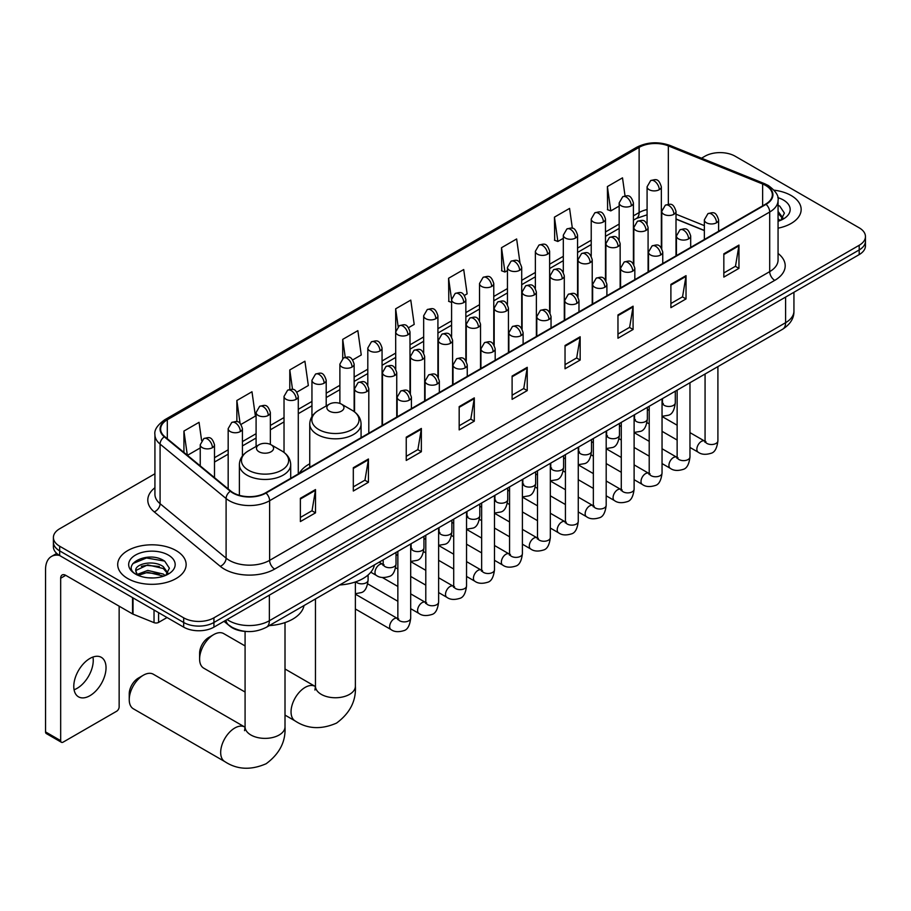<?xml version="1.0" encoding="UTF-8"?>
<svg xmlns="http://www.w3.org/2000/svg" width="911" height="911" viewBox="0 0 911 911"><rect width="100%" height="100%" fill="white"/><g stroke="black" fill="none" stroke-linecap="round" stroke-linejoin="round"><path stroke-width="1.37" d="M309.751 463.801A37.784 21.818 0 0 0 299.332 473.344M704.351 230.585L676.008 219.13M245.959 631.448A21.386 12.344 180 0 1 229.936 626.21L224.004 621.325M154.927 473.766L59.67 528.767A21.386 12.344 0 0 0 53.396 537.501L53.396 546.805A21.386 12.344 0 0 0 59.67 555.539L183.68 627.144A21.386 12.344 0 0 0 213.926 627.144L859.187 254.602A21.386 12.344 0 0 0 865.45 245.868L865.45 241.21A21.386 12.344 0 0 1 859.187 249.944A21.386 12.344 0 0 0 865.45 241.21L865.45 236.553A21.386 12.344 0 0 0 859.187 227.818L735.177 156.225A21.386 12.344 0 0 0 704.932 156.225L701.516 158.195M53.396 537.501A21.386 12.344 0 0 0 59.67 546.224L183.68 617.829A21.386 12.344 0 0 0 213.926 617.829L213.926 622.486L859.187 249.944L213.926 622.486A21.386 12.344 0 0 1 183.68 622.486A21.386 12.344 0 0 0 213.926 622.486L213.926 627.144M59.67 546.224L59.67 550.882L183.68 622.486L59.67 550.882A21.386 12.344 0 0 1 53.396 542.147A21.386 12.344 0 0 0 59.67 550.882L59.67 555.539M791.135 195.512A34.219 19.757 0 0 0 774.043 190.16A34.219 19.757 0 0 1 791.135 195.512A34.219 19.757 0 0 1 801.156 209.484A34.219 19.757 0 0 0 791.135 195.512M176.119 550.597A34.219 19.757 0 0 0 138.825 546.315A34.219 19.757 0 0 0 117.701 564.558A34.219 19.757 0 0 0 127.722 578.531A34.219 19.757 0 0 0 165.016 582.812A34.219 19.757 0 0 0 186.14 564.558A34.219 19.757 0 0 0 176.119 550.597A34.219 19.757 0 0 0 138.825 546.315A34.219 19.757 0 0 0 117.701 564.558A34.219 19.757 0 0 0 127.722 578.531A34.219 19.757 0 0 0 165.016 582.812A34.219 19.757 0 0 0 186.14 564.558A34.219 19.757 0 0 0 176.119 550.597M765.673 185.48A22.809 13.175 180 0 1 772.357 194.783A22.809 13.175 180 0 1 765.673 204.098L265.591 492.817A22.809 13.175 180 0 1 230.779 491.063L164.754 436.62A22.809 13.175 180 0 1 160.632 429.07A22.809 13.175 180 0 1 167.317 419.755L639.123 147.354A22.809 13.175 180 0 1 668.344 145.885L762.632 183.999A22.809 13.175 180 0 1 765.673 185.48M766.071 185.24A23.379 13.506 0 0 0 762.951 183.726L668.663 145.612A23.379 13.506 0 0 0 638.725 147.126L166.907 419.527A23.379 13.506 0 0 0 164.287 436.813L230.312 491.245A23.379 13.506 0 0 0 266.001 493.056L766.071 204.337A23.379 13.506 0 0 0 766.071 185.24M300.379 498.294L300.379 521.57L315.502 512.847L315.502 489.56L300.379 498.294M300.379 517.448L312.029 510.718L315.445 490.334A5.705 3.291 -120 0 0 315.502 489.56M311.926 510.775L315.502 512.847M353.309 467.73L353.309 491.018L368.431 482.283L368.431 458.996L353.309 467.73M353.309 486.884L364.958 480.165L368.374 459.77A5.705 3.291 -120 0 0 368.431 458.996M364.855 480.222L368.431 482.283M406.238 437.178L406.238 460.454L421.36 451.719L421.36 428.443L406.238 437.178M406.238 456.32L417.887 449.601L421.303 429.218A5.705 3.291 -120 0 0 421.36 428.443M417.785 449.658L421.36 451.719M459.178 406.613L459.178 429.901L474.301 421.167L474.301 397.879L459.178 406.613M459.178 425.767L470.816 419.037L474.232 398.654A5.705 3.291 -120 0 0 474.301 397.879M470.714 419.094L474.301 421.167M723.835 253.816L723.835 277.092L738.958 268.369L738.958 245.082L723.835 253.816M723.835 272.97L735.484 266.24L738.889 245.856A5.705 3.291 -120 0 0 738.958 245.082M735.382 266.297L738.958 268.369M670.895 284.369L670.895 307.656L686.029 298.922L686.029 275.646L670.895 284.369M670.895 303.522L682.544 296.804L685.96 276.42A5.705 3.291 -120 0 0 686.029 275.646M682.441 296.861L686.029 298.922M617.965 314.933L617.965 338.22L633.088 329.486L633.088 306.198L617.965 314.933M617.965 334.086L629.615 327.356L633.031 306.973A5.705 3.291 -120 0 0 633.088 306.198M629.512 327.425L633.088 329.486M565.036 345.497L565.036 368.773L580.159 360.05L580.159 336.763L565.036 345.497M565.036 364.651L576.686 357.921L580.102 337.537A5.705 3.291 -120 0 0 580.159 336.763M576.583 357.977L580.159 360.05M512.107 376.049L512.107 399.337L527.23 390.603L527.23 367.327L512.107 376.049M512.107 395.203L523.757 388.485L527.162 368.09A5.705 3.291 -120 0 0 527.23 367.327M523.654 388.541L527.23 390.603M778.062 228.171A34.219 19.757 0 0 0 801.156 209.484A34.219 19.757 0 0 1 778.062 228.171M213.926 617.829L859.187 245.287A21.386 12.344 0 0 0 865.45 236.553M296.884 392.151L308.328 385.535L304.912 361.211L289.789 369.946L289.789 389.396M241.028 424.401L255.399 416.099L251.983 391.764L236.86 400.498L236.86 421.691M201.616 440.56L199.054 422.328L183.931 431.062L183.931 452.437M464.451 295.403L467.127 293.854L463.71 269.531L448.588 278.265L448.827 301.404M519.976 262.755L516.639 238.967L501.517 247.701L501.767 270.84M572.359 228.297L569.569 208.414L554.446 217.137L554.697 240.288M625.037 195.888L622.509 177.85L607.386 186.584L607.626 209.724M352.739 359.902L361.257 354.983L357.852 330.647L342.718 339.382L342.718 358.456M408.595 327.653L414.198 324.418L410.781 300.095L395.659 308.818L395.738 332.06M395.738 368.978L395.659 331.877M395.659 308.818L398.141 326.559M451.594 302.441L448.588 301.313M448.588 278.265L451.594 299.662A7.129 4.111 0 0 0 453.678 302.566A7.129 4.111 0 0 0 463.756 302.566A7.129 4.111 0 0 0 465.851 299.651C462.959 290.507 460.146 292.329 455.158 293.479A7.129 4.111 60 0 1 458.723 293.832A7.129 4.111 -120 0 1 463.756 302.566M501.517 247.701L504.933 272.025L507.45 270.578M504.933 272.025L501.517 270.749M554.446 217.137L557.862 241.472L563.305 238.329M557.862 241.472L554.446 240.197M607.386 186.584L610.791 210.908L619.161 206.08M610.791 210.908L607.386 209.632M342.718 339.382L345.235 357.249M289.789 369.946L292.522 389.396M236.86 400.498L240.071 423.342M187.438 455.329L200.238 447.939M183.931 431.062L187.324 455.227M778.062 218.811L780.203 220.496M778.062 220.667L778.666 221.066M778.062 211.42L782.959 217.991M778.062 213.265L782.595 218.469M778.062 221.271A23.242 13.414 0 0 0 783.369 218.97A23.242 13.414 0 0 0 783.369 199.999A23.242 13.414 0 0 0 777.789 197.619M780.761 220.268L784.405 213.128L779.793 206.182M778.062 205.317L779.486 205.977M199.611 659.04L199.611 653.221A12.834 7.413 -60 0 1 208.676 637.506L213.721 634.591A19.962 11.524 120 0 0 199.611 659.04A19.962 11.524 120 0 0 203.745 668.173L245.082 692.041M329.361 411.123A8.552 4.942 0 0 0 341.466 411.123A8.552 4.942 0 0 0 341.466 404.142L352.09 410.269A23.572 13.608 0 0 1 352.09 429.525A23.572 13.608 0 0 1 318.748 429.525A23.572 13.608 0 0 1 318.748 410.269C312.94 413.719 309.934 418.297 309.751 424.014A25.667 14.815 0 0 0 317.267 434.49A25.667 14.815 0 0 0 345.235 437.701A25.667 14.815 0 0 0 361.075 424.014C360.893 418.297 357.886 413.719 352.09 410.269L341.466 404.142A8.552 4.942 0 0 0 329.361 404.142A8.552 4.942 0 0 0 329.361 411.123M339.666 584.976A39.207 22.638 0 0 0 374.398 564.922M245.082 645.945L223.707 633.6A19.962 11.524 120 0 0 213.721 634.591L208.676 637.506M129.237 699.671L129.237 693.852A12.834 7.413 -60 0 1 138.301 678.137L143.346 675.222A19.962 11.524 120 0 0 129.237 699.671A19.962 11.524 120 0 0 133.37 708.804L224.812 761.607A19.962 11.524 -60 0 1 221.749 745.608A19.962 11.524 -60 0 1 234.799 728.014A19.962 11.524 -60 0 1 244.774 727.035L245.07 727.206M258.986 451.754A8.552 4.942 0 0 0 271.091 451.754A8.552 4.942 0 0 0 271.091 444.773L281.715 450.899A23.572 13.608 0 0 1 281.715 470.156A23.572 13.608 0 0 1 248.373 470.156A23.572 13.608 0 0 1 248.373 450.899C242.565 454.35 239.559 458.928 239.377 464.644A25.667 14.815 0 0 0 246.892 475.121A25.667 14.815 0 0 0 274.86 478.332A25.667 14.815 0 0 0 290.7 464.644C290.518 458.928 287.523 454.35 281.715 450.899L271.091 444.773A8.552 4.942 0 0 0 258.986 444.773A8.552 4.942 0 0 0 258.986 451.754M269.292 625.606A39.207 22.638 0 0 0 304.023 605.553M244.774 727.035L153.333 674.231A19.962 11.524 120 0 0 143.346 675.222L138.301 678.137M92.956 657.036A22.809 13.175 -60 0 1 77.116 688.329A22.809 13.175 -60 0 1 74.076 689.752M89.916 695.708A22.809 13.175 120 0 0 104.811 675.609A22.809 13.175 120 0 0 101.315 657.332A22.809 13.175 120 0 0 89.916 658.459A22.809 13.175 120 0 0 75.009 678.558A22.809 13.175 120 0 0 78.505 696.835A22.809 13.175 120 0 0 89.916 695.708M158.594 612.659L158.594 622.407L167.043 617.533M59.42 555.403A28.514 16.466 -120 0 0 51.46 556.462A28.514 16.466 -120 0 0 45.55 569.512L45.55 731.92L60.673 740.654L60.673 578.246A7.129 4.111 60 0 1 62.153 574.978A7.129 4.111 60 0 1 65.717 575.331L132.539 613.912L132.539 597.616M60.673 740.654A3.564 2.061 120 0 0 61.413 742.283L46.29 733.549A3.564 2.061 -60 0 1 45.55 731.92M61.413 742.283A3.564 2.061 120 0 0 63.189 742.101L116.631 711.252A3.564 2.061 120 0 0 119.147 706.89L119.147 606.179M158.594 622.407A3.564 2.061 180 0 1 154.027 622.634L133.017 614.139A3.564 2.061 180 0 1 132.539 613.912M148.049 577.79L153.424 577.95M137.367 574.385L147.753 570.423L163.308 574.067L165.198 575.581M138.324 575.376L147.753 572.279L163.65 576.151M137.538 575.103L135.864 571.197A16.113 9.304 0 0 0 138.472 575.501M167.943 573.065L163.308 566.676C153.64 559.456 133.746 563.909 135.864 571.197L135.807 570.491M135.91 571.425L136.354 570.229L147.753 564.877L163.308 568.521L167.578 573.543M165.745 575.353L169.389 568.202L164.777 561.256C148.47 549.538 119.5 564.979 136.229 574.454L137.06 574.966M168.353 555.072A23.242 13.414 0 0 0 135.488 555.072A23.242 13.414 0 0 0 135.488 574.055A23.242 13.414 0 0 0 168.353 574.055A23.242 13.414 0 0 0 168.353 555.072M132.835 563.59L146.477 557.987L164.47 561.051M141.353 566.312L146.477 565.378L159.323 566.483M141.353 573.702L146.477 572.78L159.323 573.873M227.135 619.514A28.514 16.466 0 0 0 229.048 620.733A28.514 16.466 0 0 0 269.371 620.733L785.589 322.699A28.514 16.466 0 0 0 793.937 311.061C794.141 318.144 790.384 324.191 782.629 329.235L266.422 627.258A14.257 8.233 60 0 0 269.371 620.733L269.371 595.122M785.589 297.088L785.589 322.699A14.257 8.233 60 0 1 782.629 329.235M225.974 620.175A14.257 9.531 129.5 0 0 228.456 624.821L224.129 621.245M859.187 254.602L859.187 245.287M183.68 627.144L183.68 617.829M778.062 253.452A35.643 20.577 180 0 1 774.749 280.36L274.666 569.079A7.129 4.111 60 0 1 269.622 560.345L769.704 271.626A28.514 16.466 0 0 0 778.062 259.988L778.062 200.374A28.514 16.466 180 0 1 769.704 212.024A7.129 4.111 -120 0 0 766.071 204.337M274.666 569.079A35.643 20.577 180 0 1 224.254 569.079A35.643 20.577 180 0 1 220.268 566.323L154.244 511.891A35.643 20.577 180 0 1 154.927 487.738M229.299 560.345A28.514 16.466 0 0 0 269.622 560.345L269.622 500.731A28.514 16.466 180 0 1 226.099 498.533L160.085 444.101A28.514 16.466 180 0 1 154.927 434.661L154.927 494.263A28.514 16.466 0 0 0 160.085 503.703L226.099 558.147A28.514 16.466 0 0 0 229.299 560.345M778.062 200.374C779.007 195.922 775.728 190.957 768.235 185.468L764.477 183.646A7.129 3.337 112 0 0 762.951 183.726M764.477 183.646L670.189 145.532C658.38 141.353 647.174 141.968 636.561 147.354A7.129 4.111 60 0 1 638.725 147.126M166.907 419.527A7.129 4.111 -120 0 0 164.754 419.755C157.352 425.073 154.073 430.038 154.927 434.661M164.287 436.813A7.129 4.771 129.5 0 0 160.085 444.101L160.085 503.703A7.129 4.771 -50.5 0 1 154.244 511.891M670.189 145.532A7.129 3.337 112 0 0 668.663 145.612M230.312 491.245A7.129 4.771 129.5 0 0 226.099 498.533L226.099 558.147A7.129 4.771 -50.5 0 1 220.268 566.323M266.001 493.056A7.129 4.111 60 0 1 269.622 500.731L769.704 212.024L769.704 271.626A7.129 4.111 60 0 0 774.749 280.36M167.317 419.755L167.317 438.738M762.632 183.999L762.632 205.863M668.344 145.885L668.344 204.269M704.351 225.632L676.008 214.176M662.069 209.291A22.809 13.175 0 0 0 661.34 209.177M647.083 209.564A22.809 13.175 0 0 0 639.123 212.559L633.418 215.85M639.123 147.354L639.123 212.559A12.834 7.413 60 0 1 636.47 218.424L633.418 220.189M619.161 224.083L605.485 231.975M591.228 240.208L577.563 248.099M563.305 256.333L549.629 264.224M535.372 272.457L521.707 280.349M507.45 288.582L493.773 296.474M479.516 304.695L465.851 312.587M451.594 320.82L437.918 328.712M423.661 336.945L409.996 344.836M395.738 353.069L382.062 360.961M367.805 369.194L354.14 377.086M339.883 385.319L326.206 393.21M311.949 401.444L298.284 409.335M284.027 417.568L270.351 425.46M256.093 433.693L242.428 441.584M228.171 449.818L214.495 457.709M512.107 376.79L527.162 368.09M565.036 346.226L580.102 337.537M617.965 315.673L633.031 306.973M670.895 285.109L685.96 276.42M723.835 254.556L738.889 245.856M459.178 407.354L474.232 398.654M406.238 437.906L421.303 429.218M353.309 468.47L368.374 459.77M300.379 499.034L315.445 490.334M355.381 581.958L355.381 686.222A19.962 11.524 180 0 1 349.528 694.376A19.962 11.524 180 0 1 321.298 694.376A19.962 11.524 180 0 1 315.457 686.222L314.921 690.048M355.381 686.222C356.235 700.878 349.961 713.165 336.535 723.095C321.241 729.757 307.451 729.051 295.187 720.977A19.962 11.524 -60 0 1 292.124 704.977A19.962 11.524 -60 0 1 305.162 687.384A19.962 11.524 -60 0 1 315.149 686.404L315.445 686.575M285.006 622.589L285.006 726.853A19.962 11.524 180 0 1 279.153 735.006A19.962 11.524 180 0 1 250.924 735.006A19.962 11.524 180 0 1 245.082 726.853L244.547 730.679M716.524 222.762A7.129 4.111 0 0 0 718.608 219.847C715.716 210.703 712.903 212.525 707.915 213.675A7.129 4.111 60 0 1 711.48 214.028A7.129 4.111 -120 0 1 716.524 222.762A7.129 4.111 0 0 1 706.435 222.762A7.129 4.111 0 0 1 704.351 219.847L707.915 213.675M689.969 447.449L698.19 452.186A6.411 3.701 -60 0 1 697.211 447.05A6.411 3.701 -60 0 1 701.402 441.391A6.411 3.701 -60 0 1 701.686 441.243A6.411 3.701 -60 0 1 704.602 441.072L689.969 432.623M705.433 441.721L704.863 442.199L705.068 440.81A6.411 3.701 -0 0 0 706.947 443.429A6.411 3.701 -0 0 0 715.727 443.589A6.411 3.701 -0 0 0 717.902 440.81C717.014 448.269 714.714 452.425 710.979 453.302C705.615 454.931 701.356 454.555 698.19 452.186M688.591 238.887A7.129 4.111 0 0 0 690.686 235.972C687.794 226.828 684.981 228.65 679.993 229.8A7.129 4.111 60 0 1 683.557 230.153A7.129 4.111 -120 0 1 688.591 238.887A7.129 4.111 0 0 1 678.513 238.887A7.129 4.111 0 0 1 676.429 235.972L679.993 229.8M662.046 463.574L670.268 468.311A6.411 3.701 -60 0 1 669.278 463.175A6.411 3.701 -60 0 1 673.468 457.516A6.411 3.701 -60 0 1 673.753 457.368A6.411 3.701 -60 0 1 676.679 457.197L662.046 448.747M677.499 457.846L676.93 458.324L677.135 456.935A6.411 3.701 -0 0 0 679.014 459.554A6.411 3.701 -0 0 0 687.794 459.713A6.411 3.701 -0 0 0 689.969 456.935C689.092 464.382 686.78 468.55 683.045 469.427C677.682 471.055 673.423 470.68 670.268 468.311M660.669 255A7.129 4.111 0 0 0 662.752 252.096C659.86 242.952 657.047 244.774 652.06 245.924A7.129 4.111 60 0 1 655.624 246.277A7.129 4.111 -120 0 1 660.669 255A7.129 4.111 0 0 1 650.579 255A7.129 4.111 0 0 1 648.495 252.096L652.06 245.924M634.113 479.687L642.335 484.436A6.411 3.701 -60 0 1 641.355 479.3A6.411 3.701 -60 0 1 645.546 473.64A6.411 3.701 -60 0 1 645.831 473.492A6.411 3.701 -60 0 1 648.746 473.321L634.113 464.872M649.577 473.971L649.008 474.449L649.213 473.06A6.411 3.701 -0 0 0 651.092 475.679A6.411 3.701 -0 0 0 659.871 475.838A6.411 3.701 -0 0 0 662.046 473.06C661.158 480.507 658.858 484.675 655.123 485.54C649.759 487.18 645.5 486.804 642.335 484.436M632.735 271.125A7.129 4.111 0 0 0 634.83 268.221C631.938 259.077 629.125 260.899 624.137 262.049A7.129 4.111 60 0 1 627.702 262.402A7.129 4.111 -120 0 1 632.735 271.125A7.129 4.111 0 0 1 622.657 271.125A7.129 4.111 0 0 1 620.573 268.221L624.137 262.049M606.191 495.812L614.413 500.56A6.411 3.701 -60 0 1 613.422 495.425A6.411 3.701 -60 0 1 617.612 489.765A6.411 3.701 -60 0 1 617.897 489.617A6.411 3.701 -60 0 1 620.824 489.446L606.191 480.997M621.644 490.095L621.074 490.573L621.279 489.184A6.411 3.701 -0 0 0 623.158 491.803A6.411 3.701 -0 0 0 631.938 491.963A6.411 3.701 -0 0 0 634.113 489.184C633.236 496.632 630.924 500.799 627.189 501.665C621.826 503.305 617.567 502.929 614.413 500.56M604.813 287.25A7.129 4.111 0 0 0 606.897 284.346C604.004 275.202 601.192 277.024 596.204 278.174A7.129 4.111 60 0 1 599.768 278.527A7.129 4.111 -120 0 1 604.813 287.25A7.129 4.111 0 0 1 594.724 287.25A7.129 4.111 0 0 1 592.64 284.346L596.204 278.174M578.257 511.936L586.479 516.685A6.411 3.701 -60 0 1 585.5 511.549A6.411 3.701 -60 0 1 589.69 505.89A6.411 3.701 -60 0 1 589.975 505.742A6.411 3.701 -60 0 1 592.902 505.571L578.257 497.121M593.721 506.22L593.152 506.698L593.357 505.309A6.411 3.701 -0 0 0 595.236 507.928A6.411 3.701 -0 0 0 604.016 508.087A6.411 3.701 -0 0 0 606.191 505.309C605.303 512.756 603.002 516.924 599.267 517.79C593.904 519.429 589.645 519.054 586.479 516.685M576.879 303.374A7.129 4.111 0 0 0 578.975 300.471C576.082 291.326 573.27 293.148 568.282 294.299A7.129 4.111 60 0 1 571.846 294.652A7.129 4.111 -120 0 1 576.879 303.374A7.129 4.111 0 0 1 566.801 303.374A7.129 4.111 0 0 1 564.718 300.471L568.282 294.299M550.335 528.061L558.557 532.81A6.411 3.701 -60 0 1 557.566 527.674A6.411 3.701 -60 0 1 561.757 522.014A6.411 3.701 -60 0 1 562.041 521.855A6.411 3.701 -60 0 1 564.968 521.696L550.335 513.246M565.799 522.345L565.219 522.823L565.424 521.434A6.411 3.701 -0 0 0 567.302 524.053A6.411 3.701 -0 0 0 576.082 524.212A6.411 3.701 -0 0 0 578.257 521.434C577.38 528.881 575.069 533.049 571.334 533.914C565.97 535.543 561.711 535.178 558.557 532.81M548.957 319.499A7.129 4.111 0 0 0 551.041 316.595C548.149 307.451 545.336 309.273 540.348 310.412A7.129 4.111 60 0 1 543.913 310.765A7.129 4.111 -120 0 1 548.957 319.499A7.129 4.111 0 0 1 538.868 319.499A7.129 4.111 0 0 1 536.784 316.595L540.348 310.412M522.402 544.186L530.623 548.934A6.411 3.701 -60 0 1 529.644 543.787A6.411 3.701 -60 0 1 533.835 538.139A6.411 3.701 -60 0 1 534.119 537.98A6.411 3.701 -60 0 1 537.046 537.82L522.402 529.371M537.866 538.469L537.296 538.948L537.501 537.558A6.411 3.701 -0 0 0 539.38 540.177A6.411 3.701 -0 0 0 548.16 540.337A6.411 3.701 -0 0 0 550.335 537.558C549.447 545.006 547.147 549.174 543.411 550.039C538.048 551.667 533.789 551.303 530.623 548.934M521.024 335.624A7.129 4.111 0 0 0 523.119 332.72C520.227 323.576 517.414 325.386 512.426 326.537A7.129 4.111 60 0 1 515.99 326.89A7.129 4.111 -120 0 1 521.024 335.624A7.129 4.111 0 0 1 510.946 335.624A7.129 4.111 0 0 1 508.862 332.72L512.426 326.537M494.479 560.311L502.701 565.059A6.411 3.701 -60 0 1 501.71 559.912A6.411 3.701 -60 0 1 505.901 554.264A6.411 3.701 -60 0 1 506.186 554.104A6.411 3.701 -60 0 1 509.112 553.945L494.479 545.495M509.944 554.594L509.363 555.061L509.568 553.683A6.411 3.701 -0 0 0 511.447 556.302A6.411 3.701 -0 0 0 520.227 556.462A6.411 3.701 -0 0 0 522.402 553.683C521.525 561.13 519.213 565.298 515.478 566.164C510.114 567.792 505.856 567.428 502.701 565.059M493.102 351.748A7.129 4.111 0 0 0 495.185 348.845C492.293 339.689 489.48 341.511 484.493 342.661A7.129 4.111 60 0 1 488.057 343.014A7.129 4.111 -120 0 1 493.102 351.748A7.129 4.111 0 0 1 483.012 351.748A7.129 4.111 0 0 1 480.928 348.845L484.493 342.661M466.546 576.435L474.768 581.184A6.411 3.701 -60 0 1 473.788 576.037A6.411 3.701 -60 0 1 477.979 570.388A6.411 3.701 -60 0 1 478.264 570.229A6.411 3.701 -60 0 1 481.19 570.07L466.546 561.62M482.01 570.719L481.441 571.186L481.646 569.808A6.411 3.701 -0 0 0 483.525 572.427A6.411 3.701 -0 0 0 492.304 572.586A6.411 3.701 -0 0 0 494.479 569.808C493.591 577.255 491.291 581.412 487.556 582.288C482.192 583.917 477.933 583.552 474.768 581.184M465.168 367.873A7.129 4.111 0 0 0 467.263 364.958C464.371 355.814 461.558 357.636 456.57 358.786A7.129 4.111 60 0 1 460.135 359.139A7.129 4.111 -120 0 1 465.168 367.873A7.129 4.111 0 0 1 455.09 367.873A7.129 4.111 0 0 1 453.006 364.958L456.57 358.786M438.624 592.56L446.845 597.309A6.411 3.701 -60 0 1 445.855 592.161A6.411 3.701 -60 0 1 450.045 586.513A6.411 3.701 -60 0 1 450.33 586.354A6.411 3.701 -60 0 1 453.257 586.194L438.624 577.745M454.088 586.843L453.507 587.31L453.712 585.932A6.411 3.701 -0 0 0 455.591 588.552A6.411 3.701 -0 0 0 464.371 588.711A6.411 3.701 -0 0 0 466.546 585.932C465.669 593.38 463.357 597.536 459.622 598.413C454.259 600.042 450 599.677 446.845 597.309M437.246 383.998A7.129 4.111 0 0 0 439.33 381.083C436.437 371.939 433.625 373.761 428.637 374.911A7.129 4.111 60 0 1 432.201 375.264A7.129 4.111 -120 0 1 437.246 383.998A7.129 4.111 0 0 1 427.168 383.998A7.129 4.111 0 0 1 425.073 381.083L428.637 374.911M410.69 608.685L418.912 613.433A6.411 3.701 -60 0 1 417.933 608.286A6.411 3.701 -60 0 1 422.123 602.638A6.411 3.701 -60 0 1 422.408 602.478A6.411 3.701 -60 0 1 425.335 602.319L410.69 593.87M426.154 602.968L425.585 603.435L425.79 602.057A6.411 3.701 -0 0 0 427.669 604.676A6.411 3.701 -0 0 0 436.449 604.836A6.411 3.701 -0 0 0 438.624 602.057C437.735 609.505 435.435 613.661 431.7 614.538C426.337 616.166 422.078 615.802 418.912 613.433M409.312 400.123A7.129 4.111 0 0 0 411.408 397.207C408.515 388.063 405.702 389.885 400.715 391.035A7.129 4.111 60 0 1 404.279 391.388A7.129 4.111 -120 0 1 409.312 400.123A7.129 4.111 0 0 1 399.234 400.123A7.129 4.111 0 0 1 397.15 397.207L400.715 391.035M355.381 608.992L390.99 629.558A6.411 3.701 -60 0 1 389.999 624.411A6.411 3.701 -60 0 1 394.19 618.763A6.411 3.701 -60 0 1 394.474 618.603A6.411 3.701 -60 0 1 397.401 618.444L355.381 594.177M398.232 619.093L397.651 619.56L397.856 618.182A6.411 3.701 -0 0 0 399.735 620.801A6.411 3.701 -0 0 0 408.515 620.96A6.411 3.701 -0 0 0 410.69 618.182C409.813 625.629 407.502 629.786 403.767 630.663C398.403 632.291 394.144 631.927 390.99 629.558M673.924 214.29A7.129 4.111 0 0 0 676.008 211.375C673.115 202.231 670.302 204.053 665.315 205.203A7.129 4.111 60 0 1 668.879 205.556A7.129 4.111 -120 0 1 673.924 214.29A7.129 4.111 0 0 1 663.846 214.29A7.129 4.111 0 0 1 661.75 211.375L665.315 205.203M662.832 403.687L662.263 404.154L662.468 402.776A6.411 3.701 -0 0 0 664.347 405.395A6.411 3.701 -0 0 0 673.127 405.554A6.411 3.701 -0 0 0 675.302 402.776C674.425 410.223 672.113 414.38 668.378 415.257L662.046 416.327M646.001 230.415A7.129 4.111 0 0 0 648.085 227.499C645.193 218.355 642.38 220.177 637.393 221.327A7.129 4.111 60 0 1 640.957 221.68A7.129 4.111 -120 0 1 646.001 230.415A7.129 4.111 0 0 1 635.912 230.415A7.129 4.111 0 0 1 633.828 227.499L637.393 221.327M634.91 419.812L634.329 420.278L634.534 418.901A6.411 3.701 -0 0 0 636.413 421.52A6.411 3.701 -0 0 0 645.204 421.679A6.411 3.701 -0 0 0 647.368 418.901C646.491 426.348 644.191 430.504 640.444 431.381L634.113 432.44M618.068 246.539A7.129 4.111 0 0 0 620.152 243.624C617.259 234.48 614.447 236.302 609.459 237.452A7.129 4.111 60 0 1 613.023 237.805A7.129 4.111 -120 0 1 618.068 246.539A7.129 4.111 0 0 1 607.99 246.539A7.129 4.111 0 0 1 605.895 243.624L609.459 237.452M606.977 435.936L606.407 436.403L606.612 435.025A6.411 3.701 -0 0 0 608.491 437.644A6.411 3.701 -0 0 0 617.271 437.804A6.411 3.701 -0 0 0 619.446 435.025C618.569 442.473 616.257 446.629 612.522 447.506L606.191 448.565M590.146 262.664A7.129 4.111 0 0 0 592.23 259.749C589.337 250.605 586.525 252.427 581.537 253.577A7.129 4.111 60 0 1 585.101 253.93A7.129 4.111 -120 0 1 590.146 262.664A7.129 4.111 0 0 1 580.056 262.664A7.129 4.111 0 0 1 577.973 259.749L581.537 253.577M579.054 452.061L578.474 452.528L578.679 451.15A6.411 3.701 -0 0 0 580.569 453.769A6.411 3.701 -0 0 0 589.349 453.929A6.411 3.701 -0 0 0 591.512 451.15C590.635 458.597 588.335 462.754 584.589 463.631L578.257 464.69M562.212 278.789A7.129 4.111 0 0 0 564.296 275.874C561.404 266.729 558.591 268.551 553.603 269.702A7.129 4.111 60 0 1 557.168 270.055A7.129 4.111 -120 0 1 562.212 278.789A7.129 4.111 0 0 1 552.134 278.789A7.129 4.111 0 0 1 550.039 275.874L553.603 269.702M551.121 468.174L550.551 468.653L550.756 467.263A6.411 3.701 -0 0 0 552.635 469.882A6.411 3.701 -0 0 0 561.415 470.042A6.411 3.701 -0 0 0 563.59 467.263C562.713 474.722 560.402 478.879 556.667 479.755L550.335 480.814M534.29 294.913A7.129 4.111 0 0 0 536.374 291.998C533.482 282.854 530.669 284.676 525.681 285.826A7.129 4.111 60 0 1 529.245 286.179A7.129 4.111 -120 0 1 534.29 294.913A7.129 4.111 0 0 1 524.201 294.913A7.129 4.111 0 0 1 522.117 291.998L525.681 285.826M523.199 484.299L522.618 484.777L522.823 483.388A6.411 3.701 -0 0 0 524.713 486.007A6.411 3.701 -0 0 0 533.493 486.167A6.411 3.701 -0 0 0 535.657 483.388C534.78 490.847 532.48 495.003 528.744 495.88L522.402 496.939M506.357 311.027A7.129 4.111 0 0 0 508.452 308.123C505.548 298.979 502.735 300.801 497.748 301.951A7.129 4.111 60 0 1 501.312 302.304A7.129 4.111 -120 0 1 506.357 311.027A7.129 4.111 0 0 1 496.279 311.027A7.129 4.111 0 0 1 494.183 308.123L497.748 301.951M495.265 500.424L494.696 500.902L494.901 499.513A6.411 3.701 -0 0 0 496.78 502.132A6.411 3.701 -0 0 0 505.559 502.291A6.411 3.701 -0 0 0 507.734 499.513C506.858 506.971 504.546 511.128 500.811 512.005L494.479 513.064M478.434 327.151A7.129 4.111 0 0 0 480.518 324.248C477.626 315.104 474.813 316.926 469.825 318.076A7.129 4.111 60 0 1 473.39 318.429A7.129 4.111 -120 0 1 478.434 327.151A7.129 4.111 0 0 1 468.345 327.151A7.129 4.111 0 0 1 466.261 324.248L469.825 318.076M467.343 516.548L466.762 517.027L466.979 515.637A6.411 3.701 -0 0 0 468.858 518.257A6.411 3.701 -0 0 0 477.637 518.416A6.411 3.701 -0 0 0 479.801 515.637C478.924 523.096 476.624 527.253 472.889 528.129L466.546 529.189M450.501 343.276A7.129 4.111 0 0 0 452.596 340.372C449.692 331.228 446.891 333.05 441.892 334.2A7.129 4.111 60 0 1 445.456 334.553A7.129 4.111 -120 0 1 450.501 343.276A7.129 4.111 0 0 1 440.423 343.276A7.129 4.111 0 0 1 438.328 340.372L441.892 334.2M439.409 532.673L438.84 533.151L439.045 531.762A6.411 3.701 -0 0 0 440.924 534.381A6.411 3.701 -0 0 0 449.704 534.541A6.411 3.701 -0 0 0 451.879 531.762C451.002 539.21 448.69 543.377 444.955 544.254L438.624 545.313M422.579 359.401A7.129 4.111 0 0 0 424.663 356.497C421.77 347.353 418.958 349.175 413.97 350.325A7.129 4.111 60 0 1 417.534 350.678A7.129 4.111 -120 0 1 422.579 359.401A7.129 4.111 0 0 1 412.489 359.401A7.129 4.111 0 0 1 410.405 356.497L413.97 350.325M411.487 548.798L410.907 549.276L411.123 547.887A6.411 3.701 -0 0 0 413.002 550.506A6.411 3.701 -0 0 0 421.782 550.665A6.411 3.701 -0 0 0 423.945 547.887C423.068 555.334 420.768 559.502 417.033 560.379L410.69 561.438M394.645 375.526A7.129 4.111 0 0 0 396.74 372.622C393.837 363.478 391.035 365.3 386.036 366.438A7.129 4.111 60 0 1 389.601 366.791A7.129 4.111 -120 0 1 394.645 375.526A7.129 4.111 0 0 1 384.567 375.526A7.129 4.111 0 0 1 382.472 372.622L386.036 366.438M383.554 564.922L382.984 565.401L383.189 564.011A6.411 3.701 -0 0 0 385.068 566.631A6.411 3.701 -0 0 0 393.848 566.79A6.411 3.701 -0 0 0 396.023 564.011C395.146 571.459 392.835 575.627 389.099 576.492C383.736 578.132 379.477 577.756 376.311 575.388A6.411 3.701 -60 0 1 374.99 572.45A6.411 3.701 -60 0 1 379.807 564.444A6.411 3.701 -60 0 1 382.734 564.273L379.124 562.189M366.723 391.65A7.129 4.111 0 0 0 368.807 388.746C365.915 379.602 363.102 381.413 358.114 382.563A7.129 4.111 60 0 1 361.678 382.916A7.129 4.111 -120 0 1 366.723 391.65A7.129 4.111 0 0 1 356.634 391.65A7.129 4.111 0 0 1 354.55 388.746L358.114 382.563M355.916 581.765A6.411 3.701 -0 0 0 357.146 582.755A6.411 3.701 -0 0 0 365.926 582.915A6.411 3.701 -0 0 0 368.09 580.136C367.213 587.584 364.912 591.751 361.177 592.617L355.381 593.721M659.257 189.693A7.129 4.111 0 0 0 661.34 186.789C658.448 177.645 655.635 179.467 650.648 180.606A7.129 4.111 60 0 1 654.212 180.959A7.129 4.111 -120 0 1 659.257 189.693A7.129 4.111 0 0 1 649.179 189.693A7.129 4.111 0 0 1 647.083 186.789L650.648 180.606M631.323 205.818A7.129 4.111 0 0 0 633.418 202.914C630.526 193.758 627.713 195.58 622.725 196.73A7.129 4.111 60 0 1 626.29 197.083A7.129 4.111 -120 0 1 631.323 205.818A7.129 4.111 0 0 1 621.245 205.818A7.129 4.111 0 0 1 619.161 202.914L622.725 196.73M603.401 221.942A7.129 4.111 0 0 0 605.485 219.027C602.592 209.883 599.78 211.705 594.792 212.855A7.129 4.111 60 0 1 598.356 213.208A7.129 4.111 -120 0 1 603.401 221.942A7.129 4.111 0 0 1 593.323 221.942A7.129 4.111 0 0 1 591.228 219.027L594.792 212.855M575.467 238.067A7.129 4.111 0 0 0 577.563 235.152C574.67 226.008 571.857 227.83 566.87 228.98A7.129 4.111 60 0 1 570.434 229.333A7.129 4.111 -120 0 1 575.467 238.067A7.129 4.111 0 0 1 565.389 238.067A7.129 4.111 0 0 1 563.305 235.152L566.87 228.98M547.545 254.192A7.129 4.111 0 0 0 549.629 251.277C546.737 242.132 543.924 243.954 538.936 245.105A7.129 4.111 60 0 1 542.5 245.458A7.129 4.111 -120 0 1 547.545 254.192A7.129 4.111 0 0 1 537.467 254.192A7.129 4.111 0 0 1 535.372 251.277L538.936 245.105M519.612 270.316A7.129 4.111 0 0 0 521.707 267.401C518.814 258.257 516.002 260.079 511.014 261.229A7.129 4.111 60 0 1 514.578 261.582A7.129 4.111 -120 0 1 519.612 270.316A7.129 4.111 0 0 1 509.534 270.316A7.129 4.111 0 0 1 507.45 267.401L511.014 261.229M491.689 286.441A7.129 4.111 0 0 0 493.773 283.526C490.881 274.382 488.068 276.204 483.081 277.354A7.129 4.111 60 0 1 486.645 277.707A7.129 4.111 -120 0 1 491.689 286.441A7.129 4.111 0 0 1 481.612 286.441A7.129 4.111 0 0 1 479.516 283.526L483.081 277.354M435.834 318.691A7.129 4.111 0 0 0 437.918 315.775C435.025 306.631 432.213 308.453 427.225 309.603A7.129 4.111 60 0 1 430.789 309.956A7.129 4.111 -120 0 1 435.834 318.691A7.129 4.111 0 0 1 425.756 318.691A7.129 4.111 0 0 1 423.661 315.775L427.225 309.603M407.9 334.815A7.129 4.111 0 0 0 409.996 331.9C407.103 322.756 404.29 324.578 399.303 325.728A7.129 4.111 60 0 1 402.867 326.081A7.129 4.111 -120 0 1 407.9 334.815A7.129 4.111 0 0 1 397.822 334.815A7.129 4.111 0 0 1 395.738 331.9L399.303 325.728M379.978 350.94A7.129 4.111 0 0 0 382.062 348.025C379.17 338.881 376.357 340.703 371.369 341.853A7.129 4.111 60 0 1 374.933 342.206A7.129 4.111 -120 0 1 379.978 350.94A7.129 4.111 0 0 1 369.9 350.94A7.129 4.111 0 0 1 367.805 348.025L371.369 341.853M352.045 367.053A7.129 4.111 0 0 0 354.14 364.149C351.247 355.005 348.435 356.827 343.447 357.977A7.129 4.111 60 0 1 347.011 358.33A7.129 4.111 -120 0 1 352.045 367.053A7.129 4.111 0 0 1 341.967 367.053A7.129 4.111 0 0 1 339.883 364.149L343.447 357.977M324.122 383.178A7.129 4.111 0 0 0 326.206 380.274C323.314 371.13 320.501 372.952 315.513 374.102A7.129 4.111 60 0 1 319.078 374.455A7.129 4.111 -120 0 1 324.122 383.178A7.129 4.111 0 0 1 314.044 383.178A7.129 4.111 0 0 1 311.949 380.274L315.513 374.102M296.189 399.303A7.129 4.111 0 0 0 298.284 396.399C295.392 387.255 292.579 389.077 287.591 390.227A7.129 4.111 60 0 1 291.156 390.58A7.129 4.111 -120 0 1 296.189 399.303A7.129 4.111 0 0 1 286.111 399.303A7.129 4.111 0 0 1 284.027 396.399L287.591 390.227M268.267 415.427A7.129 4.111 0 0 0 270.351 412.524C267.458 403.379 264.645 405.201 259.658 406.34A7.129 4.111 60 0 1 263.222 406.705A7.129 4.111 -120 0 1 268.267 415.427A7.129 4.111 0 0 1 258.189 415.427A7.129 4.111 0 0 1 256.093 412.524L259.658 406.34M240.333 431.552A7.129 4.111 0 0 0 242.428 428.648C239.536 419.504 236.723 421.326 231.736 422.465A7.129 4.111 60 0 1 235.3 422.818A7.129 4.111 -120 0 1 240.333 431.552A7.129 4.111 0 0 1 230.255 431.552A7.129 4.111 0 0 1 228.171 428.648L231.736 422.465M212.411 447.677A7.129 4.111 0 0 0 214.495 444.773C211.603 435.629 208.79 437.439 203.802 438.59A7.129 4.111 60 0 1 207.366 438.943A7.129 4.111 -120 0 1 212.411 447.677A7.129 4.111 0 0 1 202.333 447.677A7.129 4.111 0 0 1 200.238 444.773L203.802 438.59M60.673 578.246L65.717 575.331M133.017 597.889L133.017 614.139M154.027 622.634L154.027 610.017M266.422 627.258C254.943 633.031 243.476 633.031 231.998 627.258L228.456 624.821M793.937 311.061L793.937 292.272M636.561 147.354L164.754 419.755M647.083 214.814L636.47 218.424M619.161 228.422L605.485 236.313M591.228 244.547L577.563 252.438M563.305 260.671L549.629 268.563M535.372 276.796L521.707 284.688M507.45 292.921L493.773 300.812M479.516 309.045L465.851 316.937M451.594 325.17L437.918 333.062M423.661 341.283L409.996 349.175M395.738 357.408L382.062 365.3M367.805 373.533L354.14 381.424M339.883 389.657L326.206 397.549M311.949 405.782L298.284 413.674M284.027 421.907L270.351 429.798M256.093 438.032L242.428 445.923M228.171 454.156L214.495 462.048M704.351 230.437L676.008 218.982M295.187 720.977L285.006 715.089M361.075 437.69L361.075 424.014M309.751 467.332L309.751 424.014M329.361 404.142L318.748 410.269M315.149 686.404L285.006 668.993M315.457 598.96L315.457 686.222M285.006 726.853C285.86 741.508 279.586 753.796 266.16 763.725C250.867 770.387 237.076 769.681 224.812 761.607M290.7 478.321L290.7 464.644M239.377 495.322L239.377 464.644M258.986 444.773L248.373 450.899M245.082 631.403L245.082 726.853M705.911 441.596L704.602 441.072M717.902 366.609L717.902 440.81M718.608 231.269L718.608 219.847M677.135 440.036L662.046 431.324M649.213 423.911L646.992 422.624M705.068 374.011L705.068 440.81M704.351 239.502L704.351 219.847M677.135 425.221L662.046 416.498M677.978 457.721L676.679 457.197M689.969 382.734L689.969 456.935M690.686 247.393L690.686 235.972M649.213 456.16L634.113 447.449M621.279 440.036L619.059 438.749M677.135 390.136L677.135 456.935M676.429 255.627L676.429 235.972M649.213 441.345L634.113 432.623M650.055 473.845L648.746 473.321M662.046 398.859L662.046 473.06M662.752 263.518L662.752 252.096M621.279 472.285L606.191 463.574M593.357 456.16L591.137 454.874M649.213 406.26L649.213 473.06M648.495 271.751L648.495 252.096M621.279 457.47L606.191 448.747M622.122 489.959L620.824 489.446M634.113 414.983L634.113 489.184M634.83 279.643L634.83 268.221M593.357 488.41L578.257 479.687M565.424 472.285L563.203 470.998M621.279 422.385L621.279 489.184M620.573 287.876L620.573 268.221M593.357 473.595L578.257 464.872M594.2 506.083L592.902 505.571M606.191 431.097L606.191 505.309M606.897 295.768L606.897 284.346M565.424 504.535L550.335 495.812M537.501 488.41L535.281 487.123M593.357 438.51L593.357 505.309M592.64 304.001L592.64 284.346M565.424 489.708L550.335 480.997M566.266 522.208L564.968 521.696M578.257 447.221L578.257 521.434M578.975 311.892L578.975 300.471M537.501 520.659L522.402 511.936M509.568 504.535L507.347 503.248M565.424 454.635L565.424 521.434M564.718 320.125L564.718 300.471M537.501 505.833L522.402 497.121M538.344 538.333L537.046 537.82M550.335 463.346L550.335 537.558M551.041 328.017L551.041 316.595M509.568 536.784L494.479 528.061M481.646 520.659L479.425 519.372M537.501 470.759L537.501 537.558M536.784 336.25L536.784 316.595M509.568 521.957L494.479 513.246M510.411 554.457L509.112 553.945M522.402 479.471L522.402 553.683M523.119 344.142L523.119 332.72M481.646 552.897L466.546 544.186M453.712 536.784L451.492 535.497M509.568 486.884L509.568 553.683M508.862 352.375L508.862 332.72M481.646 538.082L466.546 529.371M482.488 570.582L481.19 570.07M494.479 495.595L494.479 569.808M495.185 360.266L495.185 348.845M453.712 569.022L438.624 560.311M425.79 552.897L423.569 551.622M481.646 503.009L481.646 569.808M480.928 368.5L480.928 348.845M453.712 554.207L438.624 545.495M454.555 586.707L453.257 586.194M466.546 511.72L466.546 585.932M467.263 376.391L467.263 364.958M425.79 585.147L410.69 576.435M397.856 569.022L395.636 567.747M383.189 560.561L382.574 560.208M453.712 519.133L453.712 585.932M453.006 384.624L453.006 364.958M425.79 570.332L410.69 561.62M426.633 602.831L425.335 602.319M438.624 527.845L438.624 602.057M439.33 392.516L439.33 381.083M397.856 601.271L367.714 583.871M425.79 535.258L425.79 602.057M425.073 400.749L425.073 381.083M397.856 586.456L382.369 577.517M398.699 618.956L397.401 618.444M410.69 543.969L410.69 618.182M411.408 408.64L411.408 397.207M397.856 551.383L397.856 618.182M397.15 416.874L397.15 397.207M663.31 403.55L662.012 403.038M675.302 391.195L675.302 402.776M676.008 255.866L676.008 211.375M662.468 398.608L662.468 402.776M649.213 410.462L647.368 409.403M661.75 248.452L661.75 211.375M635.388 419.675L634.079 419.162M647.368 407.319L647.368 418.901M648.085 271.99L648.085 227.499M634.534 414.733L634.534 418.901M621.279 426.587L619.446 425.528M633.828 264.577L633.828 227.499M607.455 435.8L606.157 435.287M619.446 423.444L619.446 435.025M620.152 288.115L620.152 243.624M606.612 430.857L606.612 435.025M593.357 442.712L591.512 441.653M605.895 280.702L605.895 243.624M579.533 451.924L578.223 451.412M591.512 439.569L591.512 451.15M592.23 304.24L592.23 259.749M578.679 446.982L578.679 451.15M565.424 458.837L563.59 457.777M577.973 296.827L577.973 259.749M551.599 468.049L550.301 467.537M563.59 455.694L563.59 467.263M564.296 320.365L564.296 275.874M550.756 463.107L550.756 467.263M537.501 474.961L535.657 473.902M550.039 312.951L550.039 275.874M523.677 484.174L522.367 483.661M535.657 471.818L535.657 483.388M536.374 336.489L536.374 291.998M522.823 479.232L522.823 483.388M509.568 491.086L507.734 490.027M522.117 329.076L522.117 291.998M495.743 500.298L494.445 499.786M507.734 487.943L507.734 499.513M508.452 352.614L508.452 308.123M494.901 495.356L494.901 499.513M481.646 507.211L479.801 506.152M494.183 345.201L494.183 308.123M467.821 516.423L466.512 515.899M479.801 504.068L479.801 515.637M480.518 368.739L480.518 324.248M466.979 511.481L466.979 515.637M453.712 523.335L451.879 522.276M466.261 361.325L466.261 324.248M439.888 532.548L438.59 532.024M451.879 520.192L451.879 531.762M452.596 384.863L452.596 340.372M439.045 527.606L439.045 531.762M425.79 539.46L423.945 538.401M438.328 377.45L438.328 340.372M411.966 548.673L410.656 548.149M423.945 536.317L423.945 547.887M424.663 400.977L424.663 356.497M411.123 543.719L411.123 547.887M397.856 555.585L396.023 554.514M410.405 393.575L410.405 356.497M384.032 564.786L382.734 564.273M396.023 552.442L396.023 564.011M396.74 417.101L396.74 372.622M383.189 559.844L383.189 564.011M376.311 575.388L370.811 572.21M382.472 425.335L382.472 372.622M368.09 574.978L368.09 580.136M368.807 433.226L368.807 388.746M354.55 411.909L354.55 388.746M661.34 247.838L661.34 186.789M647.083 223.855L647.083 186.789M633.418 263.962L633.418 202.914M619.161 239.98L619.161 202.914M605.485 280.087L605.485 219.027M591.228 256.105L591.228 219.027M577.563 296.212L577.563 235.152M563.305 272.23L563.305 235.152M549.629 312.336L549.629 251.277M535.372 288.354L535.372 251.277M521.707 328.461L521.707 267.401M507.45 304.479L507.45 267.401M493.773 344.586L493.773 283.526M479.516 320.604L479.516 283.526M465.851 360.699L465.851 299.651M451.594 336.728L451.594 299.651L455.158 293.479M437.918 376.824L437.918 315.775M423.661 352.853L423.661 315.775M409.996 392.948L409.996 331.9M382.062 424.856L382.062 348.025M367.805 385.102L367.805 348.025M354.14 411.601L354.14 364.149M339.883 403.414L339.883 364.149M326.206 405.964L326.206 380.274M311.949 416.566L311.949 380.274M298.284 473.23L298.284 396.399M284.027 452.425L284.027 396.399M270.351 444.386L270.351 412.524M256.093 446.436L256.093 412.524M242.428 455.978L242.428 428.648M228.171 488.911L228.171 428.648M214.495 477.637L214.495 444.773M200.238 465.885L200.238 444.773M51.46 556.462L56.721 553.421"/></g></svg>
